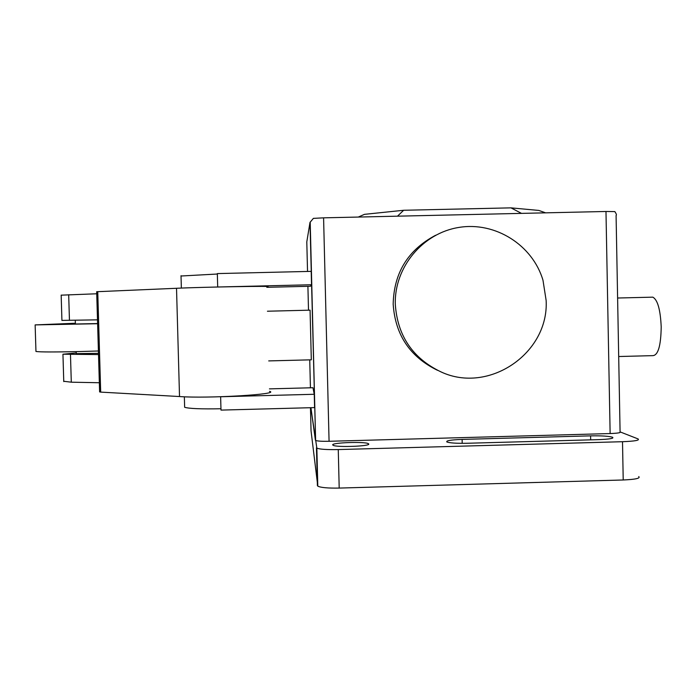 <?xml version="1.0" encoding="UTF-8"?>
<svg xmlns="http://www.w3.org/2000/svg" width="696" height="696" viewBox="0 0 696 696"><rect width="100%" height="100%" fill="white"/><g stroke="black" fill="none" stroke-linecap="round" stroke-linejoin="round"><path stroke-width="1.04" d="M97.614 323.718L35.139 324.901L75.368 323.257M35.94 351.115L35.957 351.471C40.22 352.106 55.062 352.124 80.475 351.532L98.414 350.984M97.614 323.57L48.624 324.519L75.377 323.388M311.538 284.751L311.199 271.362L217.335 273.589L217.691 287.004L311.538 284.751L310.425 286.256L266.812 287.309M217.343 274.024L181.021 276.007M76.273 353.638L98.484 353.333M61.927 320.404L97.501 319.847M98.519 354.569L62.944 354.212L76.255 352.942M63.754 381.277L71.297 382.191L99.345 382.739M96.735 293.773L61.17 295.165M266.803 286.761C278.731 285.743 204.085 286.97 176.523 288.283L96.674 291.72L99.615 391.909L100.685 392.109L97.744 291.641M100.685 392.109L179.516 396.537L176.523 288.283M179.516 396.537C207.112 398.721 281.497 394.24 269.491 391.317M269.43 388.873L312.948 387.733L314.261 394.275L220.632 396.755L220.997 410.101L314.592 407.604L314.261 394.275M184.614 406.307L184.64 407.273C188.938 408.639 201.048 409.135 220.954 408.752M651.56 297.192L652.839 297.157C657.633 299.802 660.426 309.72 661.2 326.92C660.913 345.599 658.155 355.178 652.935 355.639L618.692 356.526M397.503 216.169L403.654 210.27L364.452 214.351L358.301 217.056M545.603 212.837L538.826 210.436L510.968 207.86L403.654 210.27M521.495 213.376L510.968 207.86M310.068 310.164L311.312 359.823L268.708 360.911M395.293 304.169C397.425 335.759 412.685 358.344 441.073 371.934C488.81 394.301 549.066 353.264 546.143 300.481L542.993 280.288C532.658 245.044 495.291 221.432 459.012 227.409C422.681 233.056 394.258 267.299 395.293 304.169M437.514 370.307C410.014 356.926 395.232 334.889 393.179 304.187C393.858 272.902 407.986 249.934 435.583 235.274M620.084 431.885L616.082 215.473C616.769 215.125 616.36 213.837 614.846 211.593L605.981 211.48L610.131 433.556C617.839 433.26 621.154 432.703 620.084 431.885L638.067 438.924C639.946 440.298 634.761 441.22 622.511 441.708L338.265 449.572C326.955 449.781 319.821 449.312 316.854 448.154L310.834 407.699M323.588 217.839L313.374 218.379L309.99 222.424L315.627 440.446C317.454 441.142 321.935 441.421 329.069 441.281L323.588 217.839L605.981 211.48M307.536 271.449L306.797 241.904L309.99 222.424M310.929 407.699L315.401 440.211M610.131 433.556L329.069 441.281M332.731 444.935C331.313 442.604 364.965 441.412 368.349 443.665L368.68 443.944C370.968 446.275 336.264 447.572 333.071 445.257L332.731 444.935M599.056 439.62L466.903 443.274C456.55 443.448 449.868 443.021 446.867 441.977C445.745 440.707 450.825 439.846 462.118 439.402L590.591 435.861C601.562 435.679 608.904 436.14 612.593 437.253C614.116 438.419 609.6 439.202 599.056 439.62M310.468 407.708L311.051 430.946L317.794 486.147C320.769 487.626 327.903 488.27 339.196 488.079L623.216 479.979C635.457 479.44 640.633 478.3 638.745 476.56M71.297 382.191L70.47 354.499M69.452 320.369L68.686 294.739M310.433 387.794L309.737 359.858M308.502 310.207L307.91 286.317M462.205 443.335L462.118 439.402M590.669 439.855L590.591 435.861M317.393 485.617L316.454 447.737M623.216 479.979L622.511 441.708M339.196 488.079L338.265 449.572M35.957 351.471L35.139 324.901M75.394 324.145L75.281 320.256M76.282 353.742L76.212 351.637M181.36 288.083L181.012 275.686M63.762 381.608L62.944 354.212M61.927 320.447L61.17 295.095M184.64 407.273L184.353 396.798M617.604 298.019L652.839 297.157M267.429 311.216L310.111 310.164M315.627 440.446L310.207 222.067M368.367 444.457L368.349 443.665M612.611 438.141L612.593 437.253M317.794 486.147L316.854 448.154"/></g></svg>
